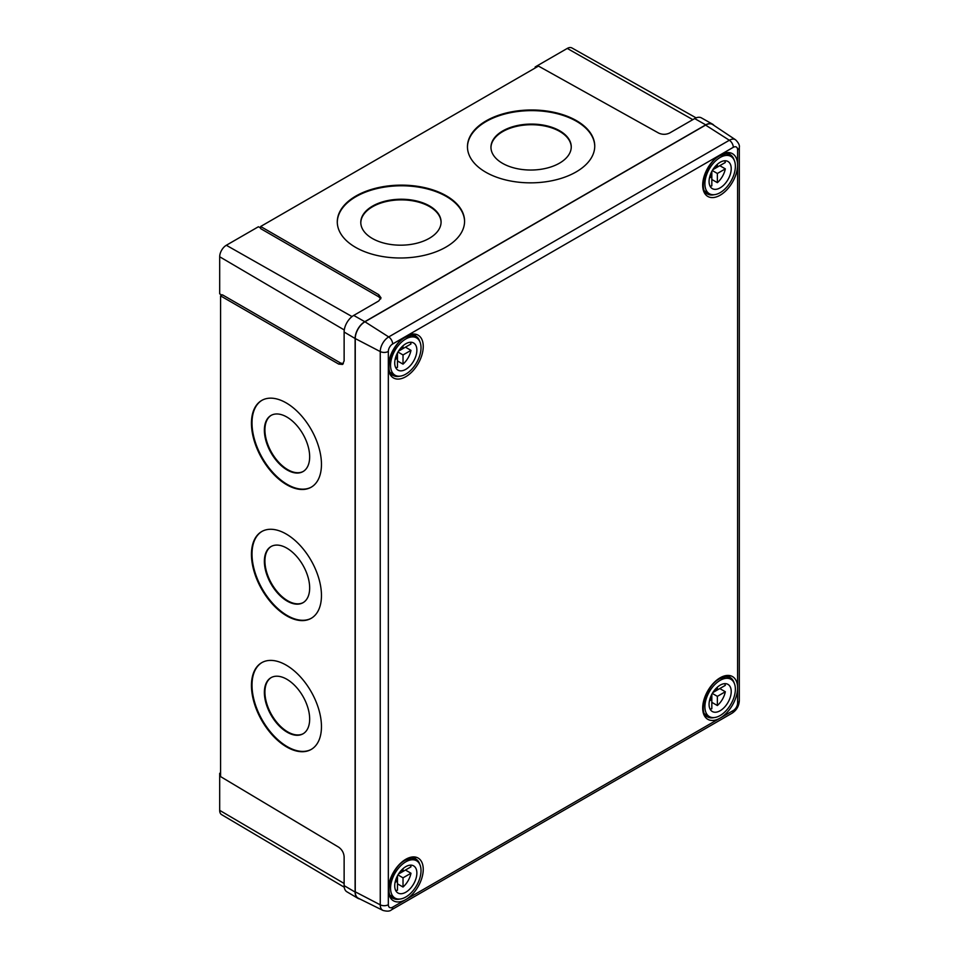 <?xml version="1.0" encoding="UTF-8"?>
<svg xmlns="http://www.w3.org/2000/svg" width="959" height="959" viewBox="0 0 959 959"><rect width="100%" height="100%" fill="white"/><g stroke="black" fill="none" stroke-linecap="round" stroke-linejoin="round"><path stroke-width="1.44" d="M303.236 471.444A32.318 18.497 60.4 0 1 278.685 462.226A32.318 18.497 60.4 0 1 264.924 429.884A32.318 18.497 60.4 0 1 271.349 415.247M264.372 430.195A32.318 18.497 60.4 0 1 271.073 415.403A32.318 18.497 60.4 0 1 295.732 424.274A32.318 18.497 60.4 0 1 309.661 456.808A32.318 18.497 60.4 0 1 302.96 471.612A32.318 18.497 60.4 0 1 278.302 462.741A32.318 18.497 60.4 0 1 264.372 430.195M303.236 602.564A32.318 18.497 60.4 0 1 278.685 593.345A32.318 18.497 60.4 0 1 264.924 561.003A32.318 18.497 60.4 0 1 271.349 546.366M264.372 561.315A32.318 18.497 60.4 0 1 271.073 546.522A32.318 18.497 60.4 0 1 295.732 555.393A32.318 18.497 60.4 0 1 309.661 587.927A32.318 18.497 60.4 0 1 302.96 602.731A32.318 18.497 60.4 0 1 278.302 593.861A32.318 18.497 60.4 0 1 264.372 561.315M303.236 733.683A32.318 18.497 60.4 0 1 278.685 724.465A32.318 18.497 60.4 0 1 264.924 692.122A32.318 18.497 60.4 0 1 271.349 677.486M264.372 692.434A32.318 18.497 60.4 0 1 271.073 677.641A32.318 18.497 60.4 0 1 295.732 686.512A32.318 18.497 60.4 0 1 309.661 719.046A32.318 18.497 60.4 0 1 302.96 733.851A32.318 18.497 60.4 0 1 278.302 724.98A32.318 18.497 60.4 0 1 264.372 692.434M251.45 554.374A49.94 28.578 60.4 0 1 261.819 531.502A49.94 28.578 60.4 0 1 299.927 545.215A49.94 28.578 60.4 0 1 321.457 595.503A49.94 28.578 60.4 0 1 311.1 618.375A49.94 28.578 60.4 0 1 272.991 604.673A49.94 28.578 60.4 0 1 251.45 554.374M311.375 618.219A49.94 28.578 60.4 0 1 273.375 604.158A49.94 28.578 60.4 0 1 252.013 554.062A49.94 28.578 60.4 0 1 262.095 531.346M251.45 423.255A49.94 28.578 60.4 0 1 261.819 400.382A49.94 28.578 60.4 0 1 299.927 414.096A49.94 28.578 60.4 0 1 321.457 464.384A49.94 28.578 60.4 0 1 311.1 487.256A49.94 28.578 60.4 0 1 272.991 473.554A49.94 28.578 60.4 0 1 251.45 423.255M311.375 487.1A49.94 28.578 60.4 0 1 273.375 473.039A49.94 28.578 60.4 0 1 252.013 422.943A49.94 28.578 60.4 0 1 262.095 400.227M251.45 685.493A49.94 28.578 60.4 0 1 261.819 662.621A49.94 28.578 60.4 0 1 299.927 676.335A49.94 28.578 60.4 0 1 321.457 726.622A49.94 28.578 60.4 0 1 311.1 749.494A49.94 28.578 60.4 0 1 272.991 735.793A49.94 28.578 60.4 0 1 251.45 685.493M311.375 749.339A49.94 28.578 60.4 0 1 273.375 735.277A49.94 28.578 60.4 0 1 252.013 685.182A49.94 28.578 60.4 0 1 262.095 662.465M441.08 222.224A40.146 22.98 -0.4 0 0 415.966 201.474A40.146 22.98 -0.4 0 0 372.548 206.748A40.146 22.98 -0.4 0 0 360.8 222.836M372.548 206.101A40.146 22.98 -0.4 0 0 360.788 222.512A40.146 22.98 -0.4 0 0 385.65 243.526A40.146 22.98 -0.4 0 0 429.32 238.312A40.146 22.98 -0.4 0 0 441.08 221.901A40.146 22.98 -0.4 0 0 416.218 200.887A40.146 22.98 -0.4 0 0 372.548 206.101M571.252 147.075A40.146 22.98 -0.4 0 0 546.127 126.312A40.146 22.98 -0.4 0 0 502.72 131.599A40.146 22.98 -0.4 0 0 490.96 147.674M502.72 130.951A40.146 22.98 -0.4 0 0 490.96 147.362A40.146 22.98 -0.4 0 0 515.822 168.376A40.146 22.98 -0.4 0 0 559.493 163.162A40.146 22.98 -0.4 0 0 571.252 146.751A40.146 22.98 -0.4 0 0 546.39 125.737A40.146 22.98 -0.4 0 0 502.72 130.951M464.576 221.409A63.642 36.43 -0.4 0 0 424.909 188.348A63.642 36.43 -0.4 0 0 355.933 196.679A63.642 36.43 -0.4 0 0 337.292 222.368M355.921 196.032A63.642 36.43 -0.4 0 0 337.28 222.044A63.642 36.43 -0.4 0 0 376.695 255.37A63.642 36.43 -0.4 0 0 445.935 247.098A63.642 36.43 -0.4 0 0 464.576 221.085A63.642 36.43 -0.4 0 0 425.161 187.76A63.642 36.43 -0.4 0 0 355.921 196.032M594.748 146.259A63.642 36.43 -0.4 0 0 555.069 113.186A63.642 36.43 -0.4 0 0 486.105 121.529A63.642 36.43 -0.4 0 0 467.453 147.218M486.093 120.882A63.642 36.43 -0.4 0 0 467.453 146.895A63.642 36.43 -0.4 0 0 506.867 180.22A63.642 36.43 -0.4 0 0 576.107 171.937A63.642 36.43 -0.4 0 0 594.748 145.936A63.642 36.43 -0.4 0 0 555.333 112.611A63.642 36.43 -0.4 0 0 486.093 120.882M344.233 887.207L221.601 814.635A9.398 5.418 -60 0 1 219.683 810.355L219.683 773.314L220.582 772.786M219.683 773.314L220.582 773.829M535.182 67.993L535.182 66.95L567.26 48.429A9.398 5.418 -60 0 1 571.924 47.95L696.09 117.873M535.182 66.95L536.081 67.478M221.889 295.132L219.683 293.826L219.683 256.772A9.398 5.418 -60 0 1 226.324 245.264L258.415 226.744L260.644 227.99M380.771 298.872L378.745 296.81L378.745 294.677L380.999 297.805L378.697 300.994L353.727 315.415A13.57 7.84 -60 0 0 344.125 332.03L344.125 360.872L342.519 364.444L338.683 364.072L220.582 295.887L222.428 294.821L340.529 363.005L343.334 363.725M714.023 125.449A13.714 7.912 120 0 0 712.549 124.155L701.401 117.873A13.57 7.84 120 0 0 694.664 118.58L669.682 132.989C666.025 134.716 662.345 134.739 658.653 133.073L538.478 66.087L260.644 226.492L378.745 294.677M220.582 295.887L220.582 776.598L338.683 847.181C341.967 849.542 343.79 852.743 344.125 856.783L344.125 885.613L355.106 892.062A13.714 7.912 120 0 0 357.911 898.319A13.714 7.912 120 0 0 359.757 898.943M260.644 226.492L260.644 228.626L378.745 296.81M357.911 898.319L346.894 891.798A13.57 7.84 -60 0 1 344.125 885.613M712.549 124.155A13.714 7.912 120 0 0 705.74 124.862L364.804 321.697A13.714 7.912 120 0 0 355.106 338.491L355.106 892.062M355.25 891.822A13.714 7.912 120 0 0 358.342 898.235L382.953 910.415A11.952 6.893 -60 0 1 380.255 904.828A5.874 3.392 0 0 0 388.335 904.709A6.078 3.512 120 0 0 392.639 907.19L733.299 710.511A6.078 3.512 120 0 0 737.591 703.067A5.874 3.392 0 0 0 739.317 700.657L739.317 147.398C739.809 145.324 738.55 142.795 735.553 139.798L712.705 124.574A13.714 7.912 120 0 0 705.596 125.102L364.947 321.78A13.714 7.912 120 0 0 355.25 338.563L355.25 891.822L380.255 904.828L380.255 351.569A11.952 6.893 -60 0 1 388.707 336.933L729.355 140.254A11.952 6.893 -60 0 1 735.553 139.798M709.42 178.062L711.83 176.672L711.83 171.409M712.813 169.707L719.789 165.679L725.328 168.88L717.368 173.471L717.368 182.654A15.668 9.051 120 0 0 725.328 168.88M712.309 170.546L717.368 173.471M711.83 179.465L717.368 182.654M724.704 160.776A15.668 9.051 120 0 1 725.328 162.479L717.368 167.07L717.368 164.277M715.582 166.039L717.368 167.07M710.044 175.629L711.83 176.672L711.83 185.854A15.668 9.051 120 0 1 710.044 186.166M720.137 162.275A15.668 9.051 120 0 0 709.912 176.084A15.668 9.051 120 0 0 712.309 188.635A15.668 9.051 120 0 0 720.137 187.856A15.668 9.051 120 0 0 730.374 174.058A15.668 9.051 120 0 0 727.977 161.496A15.668 9.051 120 0 0 720.137 162.275M720.137 157.48A21.542 12.443 120 0 0 706.064 176.468A21.542 12.443 120 0 0 709.372 193.73A21.542 12.443 120 0 0 720.137 192.663A21.542 12.443 120 0 0 734.21 173.675A21.542 12.443 120 0 0 730.914 156.413A21.542 12.443 120 0 0 720.137 157.48M709.42 700.945L711.83 699.543L711.83 694.28M712.813 692.59L719.789 688.562L725.328 691.751L717.368 696.354L717.368 705.536A15.668 9.051 120 0 0 725.328 691.751M712.309 693.429L717.368 696.354M711.83 702.336L717.368 705.536M724.704 683.659A15.668 9.051 120 0 1 725.328 685.361L717.368 689.953L717.368 687.159M715.582 688.922L717.368 689.953M710.044 698.512L711.83 699.543L711.83 708.737A15.668 9.051 120 0 1 710.044 709.037M720.137 685.158A15.668 9.051 120 0 0 709.912 698.967A15.668 9.051 120 0 0 712.309 711.518A15.668 9.051 120 0 0 720.137 710.739A15.668 9.051 120 0 0 730.374 696.929A15.668 9.051 120 0 0 727.977 684.378A15.668 9.051 120 0 0 720.137 685.158M720.137 680.363A21.542 12.443 120 0 0 706.064 699.339A21.542 12.443 120 0 0 709.372 716.601A21.542 12.443 120 0 0 720.137 715.534A21.542 12.443 120 0 0 734.21 696.558A21.542 12.443 120 0 0 730.914 679.296A21.542 12.443 120 0 0 720.137 680.363M395.072 359.553L397.482 358.151L397.482 352.888M398.464 351.186L405.441 347.158L410.979 350.359L403.02 354.95L403.02 364.144A15.668 9.051 120 0 0 410.979 350.359M397.961 352.037L403.02 354.95M397.482 360.944L403.02 364.144M410.356 342.267A15.668 9.051 120 0 1 410.979 343.969L403.02 348.561L403.02 345.767M401.234 347.53L403.02 348.561M395.695 357.12L397.482 358.151L397.482 367.345A15.668 9.051 120 0 1 395.695 367.645M405.789 343.766A15.668 9.051 120 0 0 395.564 357.563A15.668 9.051 120 0 0 397.961 370.126A15.668 9.051 120 0 0 405.789 369.347A15.668 9.051 120 0 0 416.026 355.537A15.668 9.051 120 0 0 413.629 342.986A15.668 9.051 120 0 0 405.789 343.766M405.789 338.971A21.542 12.443 120 0 0 391.716 357.947A21.542 12.443 120 0 0 395.024 375.209A21.542 12.443 120 0 0 405.789 374.142A21.542 12.443 120 0 0 419.862 355.166A21.542 12.443 120 0 0 416.566 337.904A21.542 12.443 120 0 0 405.789 338.971M395.072 882.424L397.482 881.033L397.482 875.771M398.464 874.069L405.441 870.041L410.979 873.241L403.02 877.833L403.02 887.027A15.668 9.051 120 0 0 410.979 873.241M397.961 874.908L403.02 877.833M397.482 883.826L403.02 887.027M410.356 865.138A15.668 9.051 120 0 1 410.979 866.84L403.02 871.443L403.02 868.65M401.234 870.412L403.02 871.443M395.695 880.002L397.482 881.033L397.482 890.216A15.668 9.051 120 0 1 395.695 890.527M405.789 866.648A15.668 9.051 120 0 0 395.564 880.446A15.668 9.051 120 0 0 397.961 892.997A15.668 9.051 120 0 0 405.789 892.23A15.668 9.051 120 0 0 416.026 878.42A15.668 9.051 120 0 0 413.629 865.869A15.668 9.051 120 0 0 405.789 866.648M405.789 861.841A21.542 12.443 120 0 0 391.716 880.83A21.542 12.443 120 0 0 395.024 898.092A21.542 12.443 120 0 0 405.789 897.025A21.542 12.443 120 0 0 419.862 878.036A21.542 12.443 120 0 0 416.566 860.774A21.542 12.443 120 0 0 405.789 861.841M338.683 364.072L340.529 363.005M226.324 245.264L352.025 316.566M219.683 256.772L344.281 329.98M567.26 48.429L692.806 119.647M219.683 810.355L344.125 883.467M353.727 315.415L364.804 321.697M694.664 118.58L705.74 124.862M344.125 332.03L355.106 338.491M405.789 336.405A24.67 14.241 -60 0 1 423.243 346.487A24.67 14.241 -60 0 1 405.789 376.707A24.67 14.241 -60 0 1 388.347 366.626A24.67 14.241 -60 0 1 405.789 336.405M419.802 341.548A22.716 13.114 120 0 0 415.762 336.082C415.247 334.487 411.783 334.895 405.393 337.304C391.128 344.329 383.84 372.356 393.046 375.425A22.716 13.114 120 0 0 399.795 376.192M720.137 154.926A24.67 14.241 -60 0 1 737.591 164.996A24.67 14.241 -60 0 1 720.137 195.216A24.67 14.241 -60 0 1 702.695 185.147A24.67 14.241 -60 0 1 720.137 154.926M734.138 160.057A22.716 13.114 120 0 0 730.111 154.591C729.583 152.996 726.131 153.404 719.729 155.814C705.476 162.85 698.188 190.877 707.394 193.946A22.716 13.114 120 0 0 714.143 194.701M720.137 677.797A24.67 14.241 -60 0 1 737.591 687.879A24.67 14.241 -60 0 1 720.137 718.099A24.67 14.241 -60 0 1 702.695 708.018A24.67 14.241 -60 0 1 720.137 677.797M734.138 682.94A22.716 13.114 120 0 0 730.111 677.474C729.583 675.879 726.131 676.287 719.729 678.696C705.476 685.721 698.188 713.748 707.394 716.829A22.716 13.114 120 0 0 714.143 717.584M405.789 859.288A24.67 14.241 -60 0 1 423.243 869.357A24.67 14.241 -60 0 1 405.789 899.578A24.67 14.241 -60 0 1 388.347 889.508A24.67 14.241 -60 0 1 405.789 859.288M419.802 864.431A22.716 13.114 120 0 0 415.762 858.964C415.247 857.37 411.783 857.778 405.393 860.187C391.128 867.212 383.84 895.238 393.046 898.307A22.716 13.114 120 0 0 399.795 899.062M737.591 703.067L737.591 149.796A6.078 3.512 120 0 0 733.299 147.314L392.639 343.993A5.874 3.392 -120 0 0 388.707 336.933L364.947 321.78M355.25 338.563L380.255 351.569A5.874 3.392 0 0 0 388.335 351.438L388.335 904.709M392.639 343.993A6.078 3.512 120 0 0 388.335 351.438M733.299 147.314A5.874 3.392 -120 0 0 729.355 140.254L705.596 125.102M382.953 910.415C387.04 911.518 389.869 911.338 391.428 909.875A5.874 3.392 -120 0 0 392.639 907.19M737.591 149.796A5.874 3.392 0 0 0 739.317 147.398M391.428 909.875L732.077 713.196A5.874 3.392 -120 0 0 733.299 710.511M732.077 713.196C736.584 710.235 739.005 706.052 739.317 700.657M726.227 153.704L730.914 156.413M704.685 191.021L709.372 193.73M726.227 676.586L730.914 679.296M704.685 713.904L709.372 716.601M411.879 335.194L416.566 337.904M390.337 372.512L395.024 375.209M411.879 858.077L416.566 860.774M390.337 895.382L395.024 898.092"/></g></svg>
